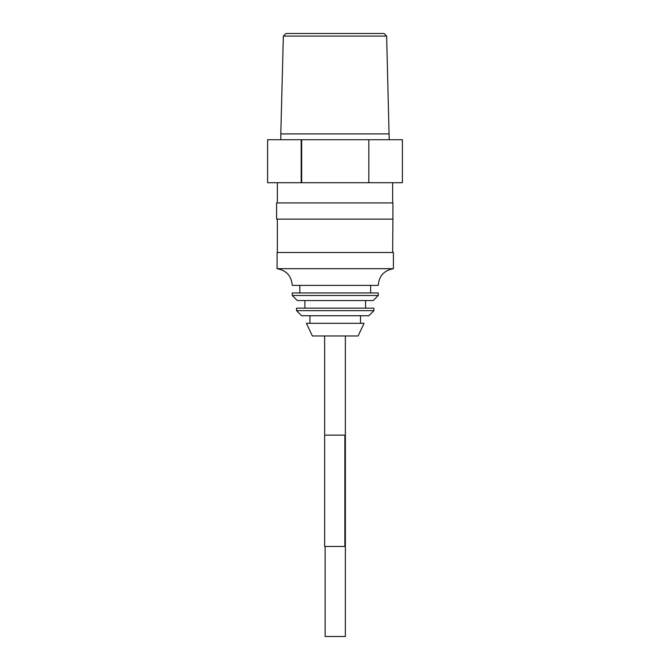 <?xml version="1.0" encoding="UTF-8"?>
<svg xmlns="http://www.w3.org/2000/svg" width="670" height="670" viewBox="0 0 670 670"><rect width="100%" height="100%" fill="white"/><g stroke="black" fill="none" stroke-linecap="round" stroke-linejoin="round"><path stroke-width="1" d="M283.846 36.096L386.64 36.096L389.195 139.712M286.442 33.5L384.044 33.5L386.64 36.096M301.659 182.709L301.659 139.712L402.402 139.712L402.402 182.709L267.598 182.709L267.598 139.712L301.173 139.712L301.173 182.709M368.827 139.712L368.827 182.709M392.645 252.506L392.922 219.124L276.593 219.124L276.593 202.935L392.922 202.935L392.922 219.124M392.645 202.935L392.645 182.709M345.36 335.963L345.36 525.632L344.874 525.154M325.126 546.469L325.126 636.5L345.36 636.5L345.36 525.632M358.107 335.963L312.371 335.963L306.416 323.317L364.07 323.317L358.107 335.963M360.527 323.317L360.527 315.729M373.91 310.671L368.852 315.729L301.634 315.729L296.576 310.671L296.576 308.141L373.91 308.141L373.91 310.671L296.576 310.671M365.585 308.141L365.585 300.554M378.232 295.495L373.173 300.554L297.304 300.554L292.246 295.495L292.246 292.966L378.232 292.966L378.232 295.495L292.246 295.495M370.644 292.966L370.644 285.378M393.407 268.687C384.078 270.37 379.019 275.931 378.232 285.378L292.246 285.378C291.467 275.931 286.408 270.37 277.078 268.687L277.078 252.506L393.407 252.506L393.407 268.687L277.078 268.687M344.874 435.123L324.64 435.123L344.874 435.123M324.64 546.469L344.874 546.469L344.874 435.601L344.874 546.469L324.64 546.469L324.64 335.963L324.64 546.469M301.659 178.664L301.173 178.664M301.659 162.475L301.173 162.475M388.717 133.899L280.805 133.899L283.36 36.096L285.956 33.5M301.659 139.712L301.173 139.712M309.95 323.317L309.95 315.729M304.892 308.141L304.892 300.554M299.833 292.966L299.833 285.378M280.805 139.712L280.805 133.899M277.355 252.506L277.355 219.124M277.355 202.935L277.355 182.709"/></g></svg>
